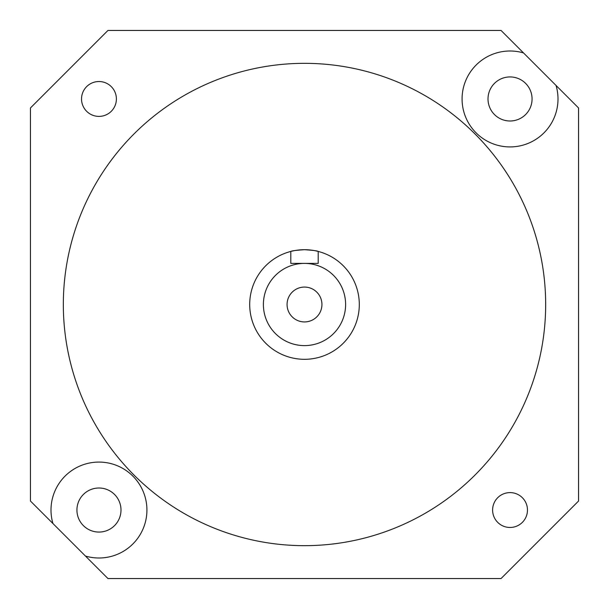<?xml version="1.0" encoding="UTF-8"?>
<svg xmlns="http://www.w3.org/2000/svg" width="609" height="609" viewBox="0 0 609 609"><rect width="100%" height="100%" fill="white"/><g stroke="black" fill="none" stroke-linecap="round" stroke-linejoin="round"><path stroke-width="0.91" d="M287.067 304.5A17.433 17.433 0 0 0 304.5 321.933A17.433 17.433 0 0 0 321.933 304.5A17.433 17.433 0 0 0 304.5 287.067A17.433 17.433 0 0 0 287.067 304.5M345.608 304.5A41.108 41.108 0 0 0 304.5 263.392L318.202 263.392L318.202 251.433A54.81 54.81 0 0 1 304.5 359.31A54.81 54.81 0 0 1 290.798 251.433C291.597 250.847 296.164 250.261 304.5 249.69C312.82 250.261 317.388 250.839 318.202 251.433A54.81 54.81 0 0 0 290.798 251.433L290.798 263.392L304.5 263.392A41.108 41.108 0 0 0 263.392 304.5A41.108 41.108 0 0 0 304.5 345.608A41.108 41.108 0 0 0 345.608 304.5M488.007 98.962A22.031 22.031 0 0 0 510.037 120.993A22.031 22.031 0 0 0 532.068 98.962A22.031 22.031 0 0 0 510.037 76.932A22.031 22.031 0 0 0 488.007 98.962M76.932 510.037A22.031 22.031 0 0 0 98.962 532.068A22.031 22.031 0 0 0 120.993 510.037A22.031 22.031 0 0 0 98.962 488.007A22.031 22.031 0 0 0 76.932 510.037M81.53 98.962A17.433 17.433 0 0 0 98.962 116.395A17.433 17.433 0 0 0 116.395 98.962A17.433 17.433 0 0 0 98.962 81.53A17.433 17.433 0 0 0 81.53 98.962M492.605 510.037A17.433 17.433 0 0 0 510.037 527.47A17.433 17.433 0 0 0 527.47 510.037A17.433 17.433 0 0 0 510.037 492.605A17.433 17.433 0 0 0 492.605 510.037M545.664 304.5A241.164 241.164 0 0 0 304.5 63.336A241.164 241.164 0 0 0 63.336 304.5A241.164 241.164 0 0 0 304.5 545.664A241.164 241.164 0 0 0 545.664 304.5M462.079 98.962A47.959 47.959 0 0 0 510.037 146.921A47.959 47.959 0 0 0 556.063 85.473L578.55 107.96L578.55 501.04L501.04 578.55L107.96 578.55L85.473 556.063A47.959 47.959 0 0 0 146.921 510.037A47.959 47.959 0 0 0 98.962 462.079A47.959 47.959 0 0 0 52.937 523.527L30.45 501.04L30.45 107.96L107.96 30.45L501.04 30.45L523.527 52.937A47.959 47.959 0 0 0 462.079 98.962M85.473 556.063L52.937 523.527M523.527 52.937L556.063 85.473M310.072 263.392L304.5 263.392"/></g></svg>
